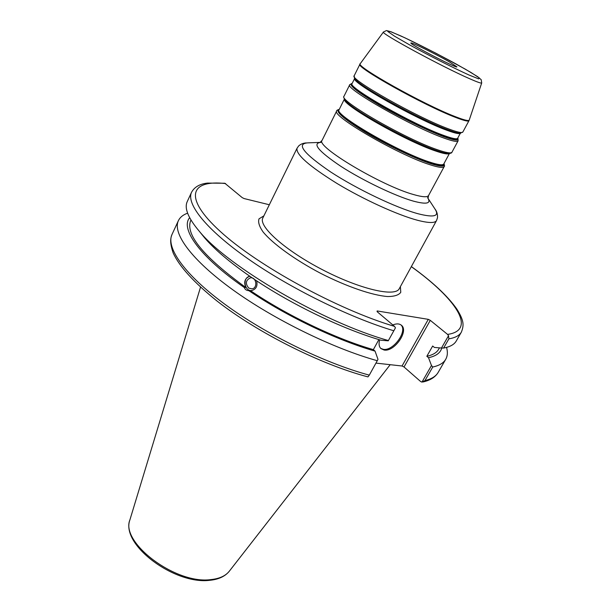 <?xml version="1.0" encoding="UTF-8"?>
<svg xmlns="http://www.w3.org/2000/svg" width="611" height="611" viewBox="0 0 611 611"><rect width="100%" height="100%" fill="white"/><g stroke="black" fill="none" stroke-linecap="round" stroke-linejoin="round"><path stroke-width="0.92" d="M449.337 61.856C435.971 54.142 410.699 41.716 410.89 42.999C408.82 43.732 457.509 68.967 456.913 66.851L449.337 61.856M269.329 204.754L244.102 198.56L242.223 197.628L224.825 183.247L207.457 183.086C199.751 183.949 194.451 187.004 191.564 192.251C185.973 203.753 206.006 229.377 248.028 258.804C289.958 288.186 349.629 317.56 393.828 330.772L395.447 327.786L394.523 326.381L377.094 311.648L377.132 310.946L428.288 319.347L402.046 366.004L404.024 366.982L430.289 320.347L428.288 319.347M430.289 320.347L447.588 334.408L448.512 335.737L448.886 338.845C455.271 337.776 459.434 335.531 461.374 332.109C464.085 325.151 464.055 320.638 456.837 309.051C447.695 296.037 432.542 281.877 411.363 266.572M448.512 335.737L441.47 348.033L443.617 348.049C450.04 346.865 454.263 344.512 456.272 340.976L461.374 332.109M441.47 348.033L434.368 347.43L432.672 346.017L426.837 356.282L428.517 357.702L431.473 365.508L421.964 382.112L420.643 381.531L404.024 366.982M248.761 288.102C245.133 283.657 245.675 280.235 250.388 277.845C256.437 276.722 258.056 288.178 251.938 288.858L248.761 288.102M200.736 233.043L204.784 238.038C214.858 249.678 229.935 262.463 250.014 276.378L254.52 279.441C292.318 304.897 342.908 329.108 381.043 340.235L388.237 340.823L393.828 330.772M256.597 280.823C257.811 285.864 256.246 289.095 251.9 290.515L248.921 290.699C246.348 290.462 244.858 289.438 244.438 287.628L245.775 287.468C243.56 281.87 244.904 278.135 249.823 276.256M249.846 276.271C242.262 277.44 244.255 291.6 251.854 290.523M189.662 217.715C180.062 228.743 199.828 256.78 244.438 287.628M187.615 213.178C183.086 214.789 180.016 217.287 178.397 220.67C172.287 233.31 191.518 259.996 232.791 289.774C273.972 319.492 333.079 348.423 377.27 360.711L369.296 375.139C325.105 363.293 266.274 334.576 225.451 304.69C184.537 274.759 165.68 247.57 172.042 234.387C170.477 238.374 169.606 242.414 173.165 252.923C179.283 266.411 193.84 282.404 216.859 300.895C257.414 332.682 320.882 364.546 367.959 376.895L369.296 375.139M248.921 290.699C286.49 316.231 336.921 340.289 375.047 351.126L377.995 359.36L377.27 360.711M190.968 220.021L190.655 220.693C185.24 234.555 203.608 256.811 245.775 287.468M422.995 381.982C430.274 380.34 435.338 377.124 438.202 372.351C435.971 376.269 431.557 379.019 424.958 380.6L421.964 382.112M424.958 380.6L432.748 367.012L431.473 365.508M432.748 367.012C439.271 365.599 443.601 363.01 445.747 359.253C447.58 355.976 447.848 352.028 446.557 347.399M402.046 366.004L375.948 363.102M375.047 351.126L373.359 349.629L378.881 339.579M443.617 348.049L448.886 338.845M191.564 192.251L187.264 201.538C184.132 208.145 188.142 218.051 199.293 231.264C227.918 266.64 323.219 322.341 388.413 340.556M380.668 348.354L383.334 349.347C393.278 351.272 407.881 331.07 400.938 324.884M392.812 324.937C396.524 323.448 399.418 323.578 401.503 325.327C409.019 331.131 394.294 352.012 384.143 350.05L380.928 348.614C379.003 346.681 378.583 343.749 379.652 339.815M250.243 290.531C286.918 315.429 336.004 338.899 373.359 349.629M428.517 357.702C436.04 356.114 440.455 352.891 441.761 348.033M426.837 356.282C432.787 355.014 436.728 352.669 438.667 349.248L439.454 347.865M354.663 78.46C350.172 81.843 416.496 119.336 446.786 130.235C454.897 133.236 459.411 134.237 460.35 133.236L457.662 138.246C456.906 139.468 452.339 138.552 443.968 135.512C413.265 124.697 346.498 86.686 352.119 83.539L354.655 78.445M354.433 78.078L354.197 75.749C348.545 78.636 417.458 117.64 448.902 129.028C457.463 132.22 462.107 133.229 462.833 132.06L459.373 133.267C457.204 133.19 453.171 132.052 447.283 129.853C419.795 119.939 358.963 86.388 355.205 79.27L354.8 78.643C358.573 85.815 420.124 119.756 447.909 129.784C453.858 132.014 457.929 133.16 460.114 133.236L460.793 133.213M352.157 83.478C349.584 85.349 359.199 92.704 380.981 105.543C401.748 117.533 428.609 130.578 443.907 136.169C453.652 139.682 458.25 140.354 457.692 138.185M457.738 138.101C459.51 141.103 454.981 140.667 444.159 136.795C428.219 130.983 399.854 117.129 378.66 104.748C356.519 91.513 347.697 84.394 352.196 83.394M344.436 99.196C341.282 104.275 405.796 141.156 435.674 151.016C443.372 153.667 447.916 154.507 449.299 153.552M448.68 153.567L447.878 153.59C445.534 153.521 441.623 152.544 436.162 150.65C409.065 141.668 350.072 108.918 345.223 100.38L344.818 99.769C349.698 108.376 409.393 141.508 436.773 150.596C442.295 152.506 446.236 153.498 448.611 153.567L449.436 153.544M449.406 153.544L443.777 163.977C442.868 165.489 438.186 164.863 429.747 162.098C398.792 152.353 332.949 114.013 339.097 109.713L344.375 99.104M344.36 99.074L344.818 99.769C343.726 97.829 343.458 96.653 344.008 96.24L349.759 84.677C343.917 87.976 412.509 127.096 444.044 138.101C452.629 141.194 457.311 142.103 458.097 140.836L451.957 152.192C451.101 153.598 446.366 152.819 437.759 149.855C406.101 139.331 337.936 100.067 344.008 96.24M339.204 109.506C336.348 111.981 345.65 119.733 367.096 132.763C387.573 144.883 414.281 157.653 429.693 162.747C439.515 165.94 444.25 166.284 443.892 163.771M429.938 163.374C413.884 158.073 385.678 144.509 364.798 131.961C343.023 118.503 334.523 110.958 339.296 109.323C337.364 109.934 336.516 110.438 336.76 110.828C330.383 115.311 398.021 154.766 429.823 164.68C438.469 167.49 443.265 168.109 444.22 166.528C444.678 166.505 444.602 165.52 443.991 163.588C445.534 166.956 440.844 166.887 429.938 163.374M428.051 198.285L428.571 195.505C427.44 197.414 422.514 197.116 413.8 194.619C381.707 185.92 315.123 146.113 322.104 140.316L336.76 110.828M354.197 75.749L359.948 64.17C354.54 66.523 423.881 105.375 455.203 117.259C463.734 120.573 468.324 121.719 468.973 120.688L462.833 132.06M481.712 82.936L481.193 79.674L477.626 76.658L465.361 69.188L435.979 53.249L404.986 37.851L391.017 31.757L386.48 30.55L383.456 32.001C378.866 32.414 441.86 66.668 469.706 78.758C477.443 82.164 481.453 83.554 481.712 82.936L469.24 120.069C468.797 121.238 464.2 120.115 455.447 116.709C423.835 104.695 353.983 65.484 360.299 63.605L359.948 64.17M468.836 74.939C453.293 67.867 429.502 55.807 409.744 44.962L394.591 36.217L387.786 31.482L390.261 31.512L401.045 36.034C416.465 43.167 437.82 54.028 456.234 64.071L471.211 72.617L479.33 77.956L478.665 78.88L468.836 74.939M263.883 215.866L259.026 218.83C257.888 222.03 259.232 226.383 263.043 231.89C272.682 243.682 294.746 259.706 320.683 273.354C346.781 286.674 372.595 295.472 387.786 296.549C394.485 296.495 398.815 295.075 400.77 292.302L400.396 286.628M399.288 288.644C395.348 297.313 360.062 289.278 322.539 269.764C284.963 250.357 258.063 226.154 262.867 217.928L297.045 148.236C295.701 154.316 309.029 166.062 337.02 183.476C363.751 199.591 397.593 214.988 417.45 220.25C428.617 223.145 434.986 223.244 436.544 220.548L399.288 288.644M394.523 326.381C337.952 309.632 257.529 265.632 220.304 231.47C182.605 197.177 190.502 179.489 225.604 183.575M411.325 266.656C455.562 298.321 477.435 330.154 447.588 334.408M320.996 142.363C311.732 143.195 318.384 151.207 340.961 166.391C362.896 180.543 395.073 195.948 413.219 201.08C426.776 204.716 431.549 203.555 427.54 197.582M428.189 198.583L434.841 208.817C439.851 216.233 434.245 217.867 418.031 213.743C396.264 207.87 357.084 189.204 330.696 171.981C303.675 153.537 295.984 143.837 307.608 142.867L319.805 142.409M210.879 579.602C175.769 584.62 120.046 542.537 129.937 519.778C120.222 544.676 174.731 584.918 209.81 580.297C218.555 579.442 225.039 576.433 229.262 571.27C225.535 575.936 219.41 578.716 210.879 579.602M447.878 153.59L448.611 153.567C450.819 153.346 451.941 152.887 451.957 152.192M428.571 195.505L444.22 166.528M351.867 83.424L349.759 84.677M457.906 138.392L458.097 140.836M469.24 120.069L468.973 120.688M383.456 32.001L360.299 63.605M322.104 140.316L320.133 142.348M306.195 142.921C303.148 143.119 300.635 144.135 298.649 145.968L297.045 148.236M434.841 208.817C436.796 211.223 437.69 214.186 437.507 217.699L436.544 220.548M438.202 372.351L445.747 359.253M229.262 571.27L390.192 364.691M129.937 519.778L200.53 287.155M172.042 234.387L178.397 220.67M204.784 238.038L199.293 231.264"/></g></svg>

